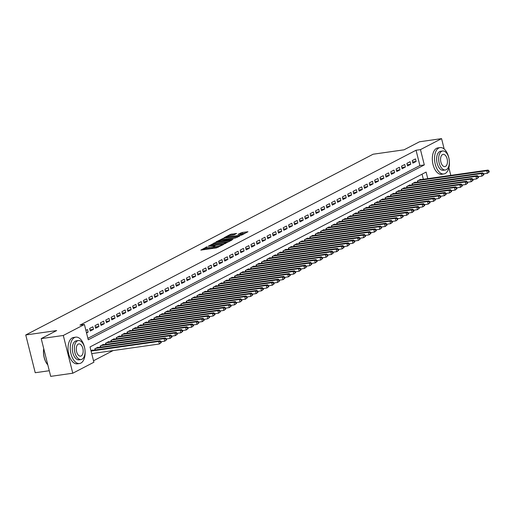 <?xml version="1.0" encoding="UTF-8"?>
<svg xmlns="http://www.w3.org/2000/svg" width="515" height="515" viewBox="0 0 515 515"><rect width="100%" height="100%" fill="white"/><g stroke="black" fill="none" stroke-linecap="round" stroke-linejoin="round"><path stroke-width="0.77" d="M207.056 246.762L200.811 250.11L216.422 247.889L223.42 244.574L221.482 245.121A3.348 0.528 -14.1 0 1 217.021 246.395L215.721 246.582A3.348 0.528 -14.1 0 1 214.163 246.518A3.348 0.528 -14.1 0 1 214.633 246.099L215.122 245.616L213.416 246.273A3.348 0.528 -14.1 0 1 208.955 247.541L207.654 247.728A3.348 0.528 -14.1 0 1 206.097 247.664A3.348 0.528 -14.1 0 1 206.567 247.245L207.056 246.762M236.591 233.475L230.475 234.344L224.102 237.718L241.593 235.117L247.966 231.744L242.192 232.477L237.982 234.396L241.091 234.042A2.8 0.444 -14.1 0 1 242.391 234.093A2.8 0.444 -14.1 0 1 241.059 234.834A2.8 0.444 -14.1 0 1 238.271 235.51L227.991 236.971A2.8 0.444 -14.1 0 1 226.69 236.919A2.8 0.444 -14.1 0 1 228.029 236.185A2.8 0.444 -14.1 0 1 230.817 235.503L233.926 234.859L236.591 233.475M427.759 178.647L426.105 172.068L90.041 346.936L93.891 362.238L72.782 373.221L50.695 376.368L41.213 338.613L56.669 330.566L25.75 334.969L373.105 154.223L404.024 149.82L419.487 141.78L441.574 138.632L444.181 149.035M41.213 338.613L63.3 335.465L84.409 324.482L88.252 339.791L424.315 164.922L420.465 149.614L441.574 138.632M87.878 338.316L419.892 165.553L416.049 150.245L79.986 325.113L84.409 324.482M416.049 150.245L420.465 149.614M215.457 242.488L208.176 246.279L223.78 244.059L231.55 240.286L215.457 242.488L215.714 243.511L213.822 244.168M216.043 241.857L223.665 238.22L239.758 236.018L235.555 237.93L227.83 239.23L225.911 240.28L232.986 239.366L232.252 239.752L216.088 242.037M86.533 332.954L88.136 332.123L87.492 329.574L85.896 330.405M92.867 326.774L89.642 328.454L90.286 331.003L93.511 329.323L92.867 326.774M98.249 323.98L95.017 325.654L95.661 328.209L98.886 326.529L98.249 323.98M103.624 321.18L100.399 322.86L101.037 325.409L104.262 323.729L103.624 321.18M109 318.379L105.775 320.06L106.412 322.609L109.644 320.935L109 318.379M114.375 315.586L111.15 317.259L111.794 319.815L115.019 318.135L114.375 315.586M119.757 312.785L116.525 314.465L117.169 317.015L120.394 315.334L119.757 312.785M125.132 309.985L121.907 311.665L122.544 314.214L125.769 312.541L125.132 309.985M130.507 307.191L127.282 308.871L127.92 311.421L131.151 309.74L130.507 307.191M135.883 304.391L132.658 306.071L133.301 308.62L136.527 306.94L135.883 304.391M141.264 301.597L138.033 303.271L138.677 305.826L141.902 304.146L141.264 301.597M146.64 298.797L143.415 300.477L144.052 303.026L147.277 301.346L146.64 298.797M152.015 295.996L148.79 297.676L149.434 300.226L152.659 298.552L152.015 295.996M157.39 293.202L154.165 294.876L154.809 297.432L158.034 295.752L157.39 293.202M162.772 290.402L159.541 292.082L160.184 294.632L163.41 292.951L162.772 290.402M168.148 287.602L164.922 289.282L165.56 291.838L168.785 290.157L168.148 287.602M173.523 284.808L170.298 286.488L170.941 289.037L174.167 287.357L173.523 284.808M178.898 282.008L175.673 283.688L176.317 286.237L179.542 284.563L178.898 282.008M184.28 279.214L181.055 280.887L181.692 283.443L184.917 281.763L184.28 279.214M189.655 276.413L186.43 278.094L187.067 280.643L190.293 278.963L189.655 276.413M195.03 273.613L191.805 275.293L192.449 277.843L195.674 276.169L195.03 273.613M200.406 270.819L197.181 272.499L197.824 275.049L201.05 273.368L200.406 270.819M205.788 268.019L202.562 269.699L203.2 272.248L206.425 270.568L205.788 268.019M211.163 265.219L207.938 266.899L208.575 269.454L211.807 267.774L211.163 265.219M216.538 262.425L213.313 264.105L213.957 266.654L217.182 264.974L216.538 262.425M221.92 259.624L218.688 261.305L219.332 263.854L222.557 262.18L221.92 259.624M227.295 256.831L224.07 258.504L224.707 261.06L227.933 259.38L227.295 256.831M232.671 254.03L229.445 255.71L230.083 258.26L233.314 256.579L232.671 254.03M238.046 251.23L234.821 252.91L235.464 255.459L238.69 253.786L238.046 251.23M243.428 248.436L240.196 250.116L240.84 252.665L244.065 250.985L243.428 248.436M248.803 245.636L245.578 247.316L246.215 249.865L249.44 248.185L248.803 245.636M254.178 242.842L250.953 244.516L251.59 247.071L254.822 245.391L254.178 242.842M259.554 240.042L256.328 241.722L256.972 244.271L260.197 242.591L259.554 240.042M264.935 237.241L261.704 238.921L262.347 241.471L265.573 239.797L264.935 237.241M270.311 234.447L267.085 236.121L267.723 238.677L270.948 236.997L270.311 234.447M275.686 231.647L272.461 233.327L273.105 235.876L276.33 234.196L275.686 231.647M281.061 228.847L277.836 230.527L278.48 233.076L281.705 231.402L281.061 228.847M286.443 226.053L283.218 227.733L283.855 230.282L287.08 228.602L286.443 226.053M291.818 223.253L288.593 224.933L289.23 227.482L292.456 225.802L291.818 223.253M297.194 220.459L293.968 222.132L294.612 224.688L297.837 223.008L297.194 220.459M302.569 217.658L299.344 219.339L299.988 221.888L303.213 220.208L302.569 217.658M307.951 214.858L304.726 216.538L305.363 219.087L308.588 217.414L307.951 214.858M313.326 212.064L310.101 213.738L310.738 216.294L313.97 214.613L313.326 212.064M318.701 209.264L315.476 210.944L316.12 213.493L319.345 211.813L318.701 209.264M324.077 206.464L320.851 208.144L321.495 210.693L324.72 209.019L324.077 206.464M329.458 203.67L326.233 205.35L326.87 207.899L330.096 206.219L329.458 203.67M334.834 200.869L331.609 202.549L332.246 205.099L335.477 203.419L334.834 200.869M340.209 198.075L336.984 199.749L337.628 202.305L340.853 200.625L340.209 198.075M345.591 195.275L342.359 196.955L343.003 199.505L346.228 197.824L345.591 195.275M350.966 192.475L347.741 194.155L348.378 196.704L351.603 195.03L350.966 192.475M356.341 189.681L353.116 191.355L353.754 193.91L356.985 192.23L356.341 189.681M361.717 186.881L358.492 188.561L359.135 191.11L362.36 189.43L361.717 186.881M367.098 184.08L363.867 185.761L364.511 188.316L367.736 186.636L367.098 184.08M372.474 181.286L369.249 182.967L369.886 185.516L373.111 183.836L372.474 181.286M377.849 178.486L374.624 180.166L375.261 182.716L378.493 181.035L377.849 178.486M383.224 175.692L379.999 177.366L380.643 179.922L383.868 178.242L383.224 175.692M388.606 172.892L385.375 174.572L386.018 177.121L389.243 175.441L388.606 172.892M393.981 170.092L390.756 171.772L391.394 174.321L394.619 172.647L393.981 170.092M399.357 167.298L396.132 168.972L396.775 171.527L400.001 169.847L399.357 167.298M404.732 164.497L401.507 166.178L402.151 168.727L405.376 167.047L404.732 164.497M410.114 161.697L406.889 163.377L407.526 165.933L410.751 164.253L410.114 161.697M412.901 163.133L416.126 161.453L415.489 158.903L412.264 160.583L412.901 163.133M93.518 360.764L113.107 350.573M423.343 179.278L422.062 174.173M92.706 350.322L92.616 349.981L91.02 350.812M95.05 349.988L94.766 348.861L97.998 347.181L98.082 347.528M100.431 347.194L100.148 346.067L103.373 344.387L103.457 344.728M105.807 344.393L105.523 343.267L108.749 341.587L108.832 341.934M111.182 341.6L110.899 340.466L114.124 338.793L114.214 339.134M116.557 338.799L116.274 337.673L119.506 335.992L119.589 336.334M121.939 335.999L121.656 334.872L124.881 333.192L124.965 333.54M127.314 333.205L127.031 332.072L130.256 330.398L130.346 330.739M132.69 330.405L132.407 329.278L135.632 327.598L135.722 327.939M138.072 327.611L137.782 326.478L141.013 324.798L141.097 325.145M143.447 324.811L143.164 323.684L146.389 322.004L146.472 322.345M148.822 322.01L148.539 320.884L151.764 319.203L151.854 319.551M154.197 319.216L153.914 318.083L157.139 316.41L157.23 316.751M159.579 316.416L159.296 315.289L162.521 313.609L162.605 313.95M164.955 313.616L164.671 312.489L167.896 310.809L167.98 311.157M170.33 310.822L170.047 309.695L173.272 308.015L173.362 308.356M175.705 308.022L175.422 306.895L178.647 305.215L178.737 305.556M181.087 305.228L180.804 304.095L184.029 302.414L184.113 302.762M186.462 302.427L186.179 301.301L189.404 299.621L189.488 299.962M191.838 299.627L191.554 298.5L194.779 296.82L194.87 297.168M197.213 296.833L196.93 295.7L200.161 294.026L200.245 294.368M202.595 294.033L202.311 292.906L205.536 291.226L205.62 291.567M207.97 291.233L207.687 290.106L210.912 288.426L210.996 288.773M213.345 288.439L213.062 287.312L216.287 285.632L216.377 285.973M218.721 285.638L218.437 284.512L221.669 282.832L221.753 283.173M224.102 282.844L223.819 281.711L227.044 280.038L227.128 280.379M229.478 280.044L229.194 278.918L232.42 277.237L232.503 277.579M234.853 277.244L234.57 276.117L237.795 274.437L237.885 274.785M240.228 274.45L239.945 273.317L243.177 271.643L243.26 271.984M245.61 271.65L245.327 270.523L248.552 268.843L248.636 269.184M250.985 268.849L250.702 267.723L253.927 266.043L254.017 266.39M256.361 266.055L256.077 264.929L259.303 263.249L259.393 263.59M261.742 263.255L261.459 262.129L264.684 260.448L264.768 260.79M267.118 260.461L266.834 259.328L270.06 257.655L270.143 257.996M272.493 257.661L272.21 256.534L275.435 254.854L275.525 255.195M277.868 254.861L277.585 253.734L280.81 252.054L280.9 252.401M283.25 252.067L282.967 250.934L286.192 249.26L286.276 249.601M288.625 249.266L288.342 248.14L291.567 246.46L291.651 246.801M294.001 246.466L293.717 245.34L296.943 243.659L297.033 244.007M299.376 243.672L299.093 242.546L302.318 240.866L302.408 241.207M304.758 240.872L304.474 239.745L307.7 238.065L307.783 238.413M310.133 238.078L309.85 236.945L313.075 235.271L313.159 235.613M315.508 235.278L315.225 234.151L318.45 232.471L318.54 232.812M320.884 232.477L320.6 231.351L323.832 229.671L323.916 230.018M326.265 229.684L325.982 228.551L329.207 226.877L329.291 227.218M331.641 226.883L331.357 225.757L334.583 224.077L334.666 224.418M337.016 224.083L336.733 222.956L339.958 221.276L340.048 221.624M342.391 221.289L342.108 220.163L345.34 218.482L345.423 218.824M347.773 218.489L347.49 217.362L350.715 215.682L350.799 216.03M353.148 215.695L352.865 214.562L356.09 212.888L356.18 213.229M358.524 212.895L358.24 211.768L361.466 210.088L361.556 210.429M363.905 210.094L363.616 208.968L366.847 207.288L366.931 207.635M369.281 207.3L368.998 206.167L372.223 204.494L372.306 204.835M374.656 204.5L374.373 203.374L377.598 201.693L377.688 202.035M380.031 201.706L379.748 200.573L382.973 198.893L383.063 199.241M385.413 198.906L385.13 197.779L388.355 196.099L388.439 196.44M390.788 196.106L390.505 194.979L393.73 193.299L393.814 193.646M396.164 193.312L395.881 192.179L399.106 190.505L399.196 190.846M401.539 190.511L401.256 189.385L404.481 187.705L404.571 188.046M406.921 187.711L406.638 186.584L409.863 184.904L409.946 185.252M412.296 184.917L412.013 183.791L415.238 182.11L415.322 182.452M417.671 182.117L417.388 180.99L420.613 179.31L420.704 179.651M25.75 334.969L35.232 372.725L49.279 370.723M72.782 373.221L63.3 335.465M448.887 167.768L450.799 175.37M419.892 165.553L424.315 164.922M88.136 332.123L86.385 332.375M93.511 329.323L89.99 329.825M98.886 326.529L95.365 327.031M104.262 323.729L100.74 324.231M109.644 320.935L106.116 321.431M115.019 318.135L111.498 318.637M120.394 315.334L116.873 315.837M125.769 312.541L122.248 313.043M131.151 309.74L127.63 310.242M136.527 306.94L133.005 307.442M141.902 304.146L138.381 304.648M147.277 301.346L143.756 301.848M152.659 298.552L149.138 299.048M158.034 295.752L154.513 296.254M163.41 292.951L159.888 293.453M168.785 290.157L165.264 290.66M174.167 287.357L170.645 287.859M179.542 284.563L176.021 285.059M184.917 281.763L181.396 282.265M190.293 278.963L186.771 279.465M195.674 276.169L192.153 276.671M201.05 273.368L197.528 273.871M206.425 270.568L202.904 271.07M211.807 267.774L208.279 268.276M217.182 264.974L213.661 265.476M222.557 262.18L219.036 262.676M227.933 259.38L224.411 259.882M233.314 256.579L229.787 257.082M238.69 253.786L235.168 254.288M244.065 250.985L240.544 251.487M249.44 248.185L245.919 248.687M254.822 245.391L251.301 245.893M260.197 242.591L256.676 243.093M265.573 239.797L262.051 240.293M270.948 236.997L267.427 237.499M276.33 234.196L272.808 234.698M281.705 231.402L278.184 231.905M287.08 228.602L283.559 229.104M292.456 225.802L288.934 226.304M297.837 223.008L294.316 223.51M303.213 220.208L299.691 220.71M308.588 217.414L305.067 217.909M313.97 214.613L310.442 215.116M319.345 211.813L315.824 212.315M324.72 209.019L321.199 209.521M330.096 206.219L326.574 206.721M335.477 203.419L331.95 203.921M340.853 200.625L337.331 201.127M346.228 197.824L342.707 198.327M351.603 195.03L348.082 195.526M356.985 192.23L353.457 192.732M362.36 189.43L358.839 189.932M367.736 186.636L364.214 187.138M373.111 183.836L369.59 184.338M378.493 181.035L374.972 181.538M383.868 178.242L380.347 178.744M389.243 175.441L385.722 175.943M394.619 172.647L391.097 173.143M400.001 169.847L396.479 170.349M405.376 167.047L401.855 167.549M410.751 164.253L407.23 164.755M416.126 161.453L412.605 161.955M206.097 247.664L206.354 248.687A3.348 0.528 -14.1 0 0 207.912 248.751L207.654 247.728M214.279 246.975L213.674 247.29A3.348 0.528 -14.1 0 1 209.212 248.565L207.912 248.751M214.163 246.518L214.42 247.535A3.348 0.528 -14.1 0 0 215.972 247.599L215.721 246.582M218.309 247.232A3.348 0.528 -14.1 0 1 217.272 247.419L215.972 247.599M206.212 248.127L202.994 249.801M229.136 241.599L215.714 243.511M209.631 245.655L223.568 243.807L225.306 243.132A3.348 0.528 -14.1 0 0 225.782 242.713A3.348 0.528 -14.1 0 0 224.225 242.649L214.858 243.981A3.348 0.528 -14.1 0 0 210.39 245.256L209.631 245.655M222.094 239.861L222.525 239.636L222.268 238.619M237.344 237.325L222.525 239.636M222.654 239.771A2.8 0.444 -14.1 0 0 219.866 240.447A2.8 0.444 -14.1 0 0 218.527 241.187A2.8 0.444 -14.1 0 0 219.828 241.239L224.843 240.325L226.761 239.275L222.654 239.771M245.552 233.057L240.653 234.106M234.319 234.653L230.302 235.587M226.69 236.919L226.774 237.428M161.253 342.572L160.995 341.548L160.461 341.831L160.719 342.848L161.253 342.572L159.354 343.988L158.717 341.439L160.062 340.737L91.676 350.47M91.722 353.618L159.354 343.988L160.719 342.848M91.084 351.063L158.717 341.439L160.461 341.831M160.062 340.737L160.995 341.548M47.631 364.678A12.997 7.101 -98.1 0 1 47.535 364.569A12.997 7.101 -98.1 0 1 43.73 348.616M43.769 348.777A13.319 7.281 81.9 0 0 47.721 364.787A13.319 7.281 81.9 0 0 47.818 364.897M84.66 347.973A13.319 7.281 81.9 0 0 75.808 337.145A13.319 7.281 81.9 0 0 74.482 337.576A13.319 7.281 81.9 0 0 70.69 352.601A13.319 7.281 81.9 0 0 79.561 363.513A13.319 7.281 81.9 0 0 80.887 363.081A13.319 7.281 81.9 0 0 85.039 350.644M75.808 337.145L73.6 337.46A13.319 7.281 81.9 0 0 72.267 337.885A13.319 7.281 81.9 0 0 68.482 352.917A13.319 7.281 81.9 0 0 77.353 363.828L79.561 363.513M81.067 359.534L79.033 359.824A9.592 5.24 -98.1 0 1 72.647 351.964A9.592 5.24 -98.1 0 1 75.377 341.142A9.592 5.24 -98.1 0 1 76.329 340.833L78.364 340.544A9.592 5.24 81.9 0 0 77.411 340.853A9.592 5.24 81.9 0 0 74.681 351.674A9.592 5.24 81.9 0 0 81.067 359.534A9.592 5.24 81.9 0 0 82.02 359.225A9.592 5.24 81.9 0 0 84.75 348.404A9.592 5.24 81.9 0 0 78.364 340.544M81.203 355.955A6.18 3.38 81.9 0 0 82.96 348.983A6.18 3.38 81.9 0 0 78.847 343.923A6.18 3.38 81.9 0 0 78.228 344.123A6.18 3.38 81.9 0 0 76.471 351.095A6.18 3.38 81.9 0 0 80.585 356.161A6.18 3.38 81.9 0 0 81.203 355.955M448.951 158.414A13.319 7.281 81.9 0 0 440.1 147.586A13.319 7.281 81.9 0 0 438.774 148.017A13.319 7.281 81.9 0 0 434.982 163.043A13.319 7.281 81.9 0 0 443.853 173.961A13.319 7.281 81.9 0 0 445.179 173.529A13.319 7.281 81.9 0 0 449.331 161.086M440.1 147.586L437.892 147.902A13.319 7.281 81.9 0 0 436.559 148.333A13.319 7.281 81.9 0 0 432.774 163.358A13.319 7.281 81.9 0 0 441.645 174.276L443.853 173.961M445.359 169.976L443.325 170.265A9.592 5.24 -98.1 0 1 436.939 162.405A9.592 5.24 -98.1 0 1 439.668 151.59A9.592 5.24 -98.1 0 1 440.621 151.281L442.655 150.992A9.592 5.24 81.9 0 0 441.703 151.301A9.592 5.24 81.9 0 0 438.973 162.122A9.592 5.24 81.9 0 0 445.359 169.976A9.592 5.24 81.9 0 0 446.312 169.667A9.592 5.24 81.9 0 0 449.041 158.845A9.592 5.24 81.9 0 0 442.655 150.992M445.494 166.403A6.18 3.38 81.9 0 0 447.252 159.431A6.18 3.38 81.9 0 0 443.138 154.365A6.18 3.38 81.9 0 0 442.52 154.564A6.18 3.38 81.9 0 0 440.763 161.536A6.18 3.38 81.9 0 0 444.876 166.603A6.18 3.38 81.9 0 0 445.494 166.403M166.628 339.771L166.371 338.754L165.836 339.031L166.094 340.048L166.628 339.771L164.736 341.188L164.092 338.638L165.437 337.937L97.052 347.677M161.041 341.715L164.736 341.188L166.094 340.048M95.713 348.372L164.092 338.638L165.836 339.031M165.437 337.937L166.371 338.754M172.01 336.971L171.753 335.954L171.212 336.231L171.469 337.254L172.01 336.971L170.111 338.394L169.467 335.838L170.813 335.143L102.434 344.876M166.416 338.915L170.111 338.394L171.469 337.254M101.088 345.578L169.467 335.838L171.212 336.231M170.813 335.143L171.753 335.954M177.385 334.177L177.128 333.154L176.587 333.437L176.845 334.454L177.385 334.177L175.486 335.593L174.849 333.044L176.188 332.342L107.809 342.076M171.791 336.121L175.486 335.593L176.845 334.454M106.463 342.778L174.849 333.044L176.587 333.437M176.188 332.342L177.128 333.154M182.761 331.377L182.503 330.36L181.969 330.636L182.226 331.66L182.761 331.377L180.862 332.799L180.224 330.244L181.57 329.549L113.184 339.282M177.173 333.321L180.862 332.799L182.226 331.66M111.839 339.977L180.224 330.244L181.969 330.636M181.57 329.549L182.503 330.36M188.136 328.583L187.885 327.559L187.344 327.836L187.602 328.86L188.136 328.583L186.243 329.999L185.6 327.45L186.945 326.748L118.559 336.482M182.548 330.527L186.243 329.999L187.602 328.86M117.22 337.183L185.6 327.45L187.344 327.836M186.945 326.748L187.885 327.559M193.518 325.783L193.26 324.759L192.719 325.042L192.977 326.059L193.518 325.783L191.619 327.199L190.975 324.65L192.32 323.948L123.941 333.681M187.924 327.727L191.619 327.199L192.977 326.059M122.596 334.383L190.975 324.65L192.719 325.042M192.32 323.948L193.26 324.759M198.893 322.982L198.636 321.965L198.101 322.242L198.352 323.266L198.893 322.982L196.994 324.405L196.357 321.849L197.696 321.154L129.317 330.888M193.299 324.926L196.994 324.405L198.352 323.266M127.971 331.583L196.357 321.849L198.101 322.242M197.696 321.154L198.636 321.965M204.268 320.188L204.011 319.165L203.477 319.448L203.734 320.465L204.268 320.188L202.369 321.605L201.732 319.055L203.077 318.354L134.692 328.087M198.681 322.132L202.369 321.605L203.734 320.465M133.346 328.789L201.732 319.055L203.477 319.448M203.077 318.354L204.011 319.165M209.644 317.388L209.393 316.371L208.852 316.648L209.109 317.671L209.644 317.388L207.751 318.804L207.107 316.255L208.453 315.553L140.067 325.293M204.056 319.332L207.751 318.804L209.109 317.671M138.728 325.989L207.107 316.255L208.852 316.648M208.453 315.553L209.393 316.371M215.025 314.588L214.768 313.571L214.227 313.847L214.485 314.871L215.025 314.588L213.126 316.01L212.483 313.455L213.828 312.76L145.449 322.493M209.431 316.532L213.126 316.01L214.485 314.871M144.103 323.195L212.483 313.455L214.227 313.847M213.828 312.76L214.768 313.571M220.401 311.794L220.143 310.77L219.609 311.054L219.86 312.071L220.401 311.794L218.502 313.21L217.864 310.661L219.203 309.959L150.824 319.693M214.807 313.738L218.502 313.21L219.86 312.071M149.479 320.394L217.864 310.661L219.609 311.054M219.203 309.959L220.143 310.77M225.776 308.994L225.519 307.976L224.984 308.253L225.242 309.277L225.776 308.994L223.877 310.416L223.24 307.861L224.585 307.165L156.2 316.899M220.188 310.938L223.877 310.416L225.242 309.277M154.854 317.594L223.24 307.861L224.984 308.253M224.585 307.165L225.519 307.976M231.151 306.2L230.9 305.176L230.359 305.459L230.617 306.476L231.151 306.2L229.259 307.616L228.615 305.067L229.96 304.365L161.581 314.099M225.564 308.144L229.259 307.616L230.617 306.476M160.236 314.8L228.615 305.067L230.359 305.459M229.96 304.365L230.9 305.176M236.533 303.399L236.276 302.376L235.735 302.659L235.992 303.676L236.533 303.399L234.634 304.816L233.99 302.266L235.336 301.565L166.957 311.298M230.939 305.344L234.634 304.816L235.992 303.676M165.611 312L233.99 302.266L235.735 302.659M235.336 301.565L236.276 302.376M241.908 300.599L241.651 299.582L241.117 299.859L241.368 300.882L241.908 300.599L240.009 302.022L239.372 299.466L240.717 298.771L172.332 308.504M236.314 302.543L240.009 302.022L241.368 300.882M170.986 309.2L239.372 299.466L241.117 299.859M240.717 298.771L241.651 299.582M247.284 297.805L247.026 296.782L246.492 297.065L246.749 298.082L247.284 297.805L245.391 299.221L244.747 296.672L246.093 295.971L177.707 305.704M241.696 299.749L245.391 299.221L246.749 298.082M176.362 306.406L244.747 296.672L246.492 297.065M246.093 295.971L247.026 296.782M252.659 295.005L252.408 293.988L251.867 294.265L252.125 295.288L252.659 295.005L250.766 296.421L250.123 293.872L251.468 293.17L183.089 302.91M247.071 296.949L250.766 296.421L252.125 295.288M181.744 303.605L250.123 293.872L251.867 294.265M251.468 293.17L252.408 293.988M258.041 292.205L257.783 291.187L257.243 291.464L257.5 292.488L258.041 292.205L256.142 293.627L255.498 291.078L256.843 290.376L188.464 300.11M252.447 294.149L256.142 293.627L257.5 292.488M187.119 300.812L255.498 291.078L257.243 291.464M256.843 290.376L257.783 291.187M263.416 289.411L263.159 288.387L262.624 288.67L262.875 289.688L263.416 289.411L261.517 290.827L260.88 288.278L262.225 287.576L193.84 297.31M257.822 291.355L261.517 290.827L262.875 289.688M192.494 298.011L260.88 288.278L262.624 288.67M262.225 287.576L263.159 288.387M268.791 286.61L268.534 285.593L268 285.87L268.257 286.894L268.791 286.61L266.899 288.033L266.255 285.477L267.6 284.782L199.215 294.516M263.204 288.555L266.899 288.033L268.257 286.894M197.876 295.211L266.255 285.477L268 285.87M267.6 284.782L268.534 285.593M274.173 283.817L273.916 282.793L273.375 283.076L273.632 284.093L274.173 283.817L272.274 285.233L271.63 282.684L272.976 281.982L204.597 291.715M268.579 285.761L272.274 285.233L273.632 284.093M203.251 292.417L271.63 282.684L273.375 283.076M272.976 281.982L273.916 282.793M279.548 281.016L279.291 279.993L278.75 280.276L279.008 281.293L279.548 281.016L277.649 282.432L277.012 279.883L278.351 279.182L209.972 288.915M273.954 282.96L277.649 282.432L279.008 281.293M208.626 289.617L277.012 279.883L278.75 280.276M278.351 279.182L279.291 279.993M284.924 278.216L284.666 277.199L284.132 277.476L284.389 278.499L284.924 278.216L283.025 279.639L282.387 277.083L283.733 276.388L215.347 286.121M279.33 280.16L283.025 279.639L284.389 278.499M214.002 286.816L282.387 277.083L284.132 277.476M283.733 276.388L284.666 277.199M290.299 275.422L290.048 274.398L289.507 274.682L289.765 275.699L290.299 275.422L288.406 276.838L287.763 274.289L289.108 273.587L220.723 283.321M284.711 277.366L288.406 276.838L289.765 275.699M219.384 284.023L287.763 274.289L289.507 274.682M289.108 273.587L290.048 274.398M295.681 272.622L295.423 271.605L294.883 271.881L295.14 272.905L295.681 272.622L293.782 274.038L293.138 271.489L294.483 270.793L226.104 280.527M290.087 274.566L293.782 274.038L295.14 272.905M224.759 281.222L293.138 271.489L294.883 271.881M294.483 270.793L295.423 271.605M301.056 269.821L300.799 268.804L300.264 269.081L300.515 270.105L301.056 269.821L299.157 271.244L298.52 268.695L299.859 267.993L231.48 277.727M295.462 271.772L299.157 271.244L300.515 270.105M230.134 278.428L298.52 268.695L300.264 269.081M299.859 267.993L300.799 268.804M306.431 267.028L306.174 266.004L305.64 266.287L305.897 267.304L306.431 267.028L304.532 268.444L303.895 265.895L305.241 265.193L236.855 274.926M300.844 268.972L304.532 268.444L305.897 267.304M235.51 275.628L303.895 265.895L305.64 266.287M305.241 265.193L306.174 266.004M311.807 264.227L311.556 263.21L311.015 263.487L311.272 264.51L311.807 264.227L309.914 265.65L309.27 263.094L310.616 262.399L242.23 272.132M306.219 266.171L309.914 265.65L311.272 264.51M240.891 272.828L309.27 263.094L311.015 263.487M310.616 262.399L311.556 263.21M317.189 261.433L316.931 260.41L316.39 260.693L316.648 261.71L317.189 261.433L315.289 262.85L314.646 260.3L315.991 259.599L247.612 269.332M311.594 263.377L315.289 262.85L316.648 261.71M246.267 270.034L314.646 260.3L316.39 260.693M315.991 259.599L316.931 260.41M322.564 258.633L322.306 257.609L321.772 257.893L322.023 258.91L322.564 258.633L320.665 260.049L320.027 257.5L321.366 256.798L252.987 266.532M316.97 260.577L320.665 260.049L322.023 258.91M251.642 267.234L320.027 257.5L321.772 257.893M321.366 256.798L322.306 257.609M327.939 255.833L327.682 254.816L327.147 255.092L327.405 256.116L327.939 255.833L326.04 257.255L325.403 254.7L326.748 254.004L258.363 263.738M322.351 257.777L326.04 257.255L327.405 256.116M257.017 264.433L325.403 254.7L327.147 255.092M326.748 254.004L327.682 254.816M333.314 253.039L333.063 252.015L332.523 252.299L332.78 253.316L333.314 253.039L331.422 254.455L330.778 251.906L332.123 251.204L263.738 260.938M327.727 254.983L331.422 254.455L332.78 253.316M262.399 261.639L330.778 251.906L332.523 252.299M332.123 251.204L333.063 252.015M338.696 250.239L338.439 249.221L337.898 249.498L338.155 250.522L338.696 250.239L336.797 251.655L336.153 249.106L337.499 248.41L269.12 258.144M333.102 252.183L336.797 251.655L338.155 250.522M267.774 258.839L336.153 249.106L337.898 249.498M337.499 248.41L338.439 249.221M344.072 247.445L343.814 246.421L343.28 246.698L343.531 247.721L344.072 247.445L342.172 248.861L341.535 246.312L342.874 245.61L274.495 255.343M338.477 249.389L342.172 248.861L343.531 247.721M273.15 256.045L341.535 246.312L343.28 246.698M342.874 245.61L343.814 246.421M349.447 244.644L349.189 243.621L348.655 243.904L348.913 244.921L349.447 244.644L347.548 246.061L346.91 243.511L348.256 242.81L279.87 252.543M343.859 246.588L347.548 246.061L348.913 244.921M278.525 253.245L346.91 243.511L348.655 243.904M348.256 242.81L349.189 243.621M354.822 241.844L354.571 240.827L354.03 241.104L354.288 242.127L354.822 241.844L352.93 243.267L352.286 240.711L353.631 240.016L285.252 249.749M349.234 243.788L352.93 243.267L354.288 242.127M283.907 250.445L352.286 240.711L354.03 241.104M353.631 240.016L354.571 240.827M360.204 239.05L359.946 238.027L359.406 238.31L359.663 239.327L360.204 239.05L358.305 240.466L357.661 237.917L359.007 237.215L290.627 246.949M354.61 240.994L358.305 240.466L359.663 239.327M289.282 247.651L357.661 237.917L359.406 238.31M359.007 237.215L359.946 238.027M365.579 236.25L365.322 235.233L364.787 235.51L365.038 236.527L365.579 236.25L363.68 237.666L363.043 235.117L364.388 234.415L296.003 244.149M359.985 238.194L363.68 237.666L365.038 236.527M294.657 244.85L363.043 235.117L364.787 235.51M364.388 234.415L365.322 235.233M370.955 233.45L370.697 232.432L370.163 232.709L370.42 233.733L370.955 233.45L369.062 234.872L368.418 232.317L369.764 231.621L301.378 241.355M365.367 235.394L369.062 234.872L370.42 233.733M300.039 242.056L368.418 232.317L370.163 232.709M369.764 231.621L370.697 232.432M376.336 230.656L376.079 229.632L375.538 229.915L375.796 230.932L376.336 230.656L374.437 232.072L373.793 229.523L375.139 228.821L306.76 238.554M370.742 232.6L374.437 232.072L375.796 230.932M305.414 239.256L373.793 229.523L375.538 229.915M375.139 228.821L376.079 229.632M381.712 227.855L381.454 226.838L380.913 227.115L381.171 228.139L381.712 227.855L379.812 229.272L379.175 226.722L380.514 226.027L312.135 235.761M376.117 229.799L379.812 229.272L381.171 228.139M310.79 236.456L379.175 226.722L380.913 227.115M380.514 226.027L381.454 226.838M387.087 225.061L386.829 224.038L386.295 224.315L386.553 225.338L387.087 225.061L385.188 226.478L384.551 223.928L385.896 223.227L317.51 232.96M381.493 227.006L385.188 226.478L386.553 225.338M316.165 233.662L384.551 223.928L386.295 224.315M385.896 223.227L386.829 224.038M392.462 222.261L392.205 221.238L391.67 221.521L391.928 222.538L392.462 222.261L390.57 223.677L389.926 221.128L391.271 220.426L322.886 230.16M386.874 224.205L390.57 223.677L391.928 222.538M321.547 230.862L389.926 221.128L391.67 221.521M391.271 220.426L392.205 221.238M397.844 219.461L397.586 218.444L397.046 218.721L397.303 219.744L397.844 219.461L395.945 220.884L395.301 218.328L396.647 217.633L328.267 227.366M392.25 221.405L395.945 220.884L397.303 219.744M326.922 228.061L395.301 218.328L397.046 218.721M396.647 217.633L397.586 218.444M403.219 216.667L402.962 215.643L402.421 215.927L402.679 216.944L403.219 216.667L401.32 218.083L400.683 215.534L402.022 214.832L333.643 224.566M397.625 218.611L401.32 218.083L402.679 216.944M332.297 225.267L400.683 215.534L402.421 215.927M402.022 214.832L402.962 215.643M408.595 213.867L408.337 212.85L407.803 213.126L408.06 214.15L408.595 213.867L406.696 215.283L406.058 212.734L407.404 212.032L339.018 221.772M403.007 215.811L406.696 215.283L408.06 214.15M337.673 222.467L406.058 212.734L407.803 213.126M407.404 212.032L408.337 212.85M413.97 211.066L413.719 210.049L413.178 210.326L413.436 211.35L413.97 211.066L412.077 212.489L411.434 209.933L412.779 209.238L344.393 218.972M408.382 213.01L412.077 212.489L413.436 211.35M343.054 219.673L411.434 209.933L413.178 210.326M412.779 209.238L413.719 210.049M419.352 208.272L419.094 207.249L418.553 207.532L418.811 208.549L419.352 208.272L417.453 209.689L416.809 207.139L418.154 206.438L349.775 216.171M413.757 210.217L417.453 209.689L418.811 208.549M348.43 216.873L416.809 207.139L418.553 207.532M418.154 206.438L419.094 207.249M424.727 205.472L424.469 204.455L423.935 204.732L424.186 205.755L424.727 205.472L422.828 206.895L422.191 204.339L423.53 203.644L355.15 213.377M419.133 207.416L422.828 206.895L424.186 205.755M353.805 214.073L422.191 204.339L423.935 204.732M423.53 203.644L424.469 204.455M430.102 202.678L429.845 201.655L429.31 201.932L429.568 202.955L430.102 202.678L428.203 204.095L427.566 201.545L428.911 200.844L360.526 210.577M424.515 204.622L428.203 204.095L429.568 202.955M359.18 211.279L427.566 201.545L429.31 201.932M428.911 200.844L429.845 201.655M435.478 199.878L435.227 198.854L434.686 199.138L434.943 200.155L435.478 199.878L433.585 201.294L432.941 198.745L434.287 198.043L365.901 207.777M429.89 201.822L433.585 201.294L434.943 200.155M364.562 208.478L432.941 198.745L434.686 199.138M434.287 198.043L435.227 198.854M440.859 197.078L440.602 196.061L440.061 196.337L440.319 197.361L440.859 197.078L438.96 198.5L438.317 195.945L439.662 195.249L371.283 204.983M435.265 199.022L438.96 198.5L440.319 197.361M369.937 205.678L438.317 195.945L440.061 196.337M439.662 195.249L440.602 196.061M446.235 194.284L445.977 193.26L445.443 193.543L445.694 194.561L446.235 194.284L444.336 195.7L443.698 193.151L445.037 192.449L376.658 202.183M440.64 196.228L444.336 195.7L445.694 194.561M375.313 202.884L443.698 193.151L445.443 193.543M445.037 192.449L445.977 193.26M451.61 191.483L451.352 190.466L450.818 190.743L451.076 191.767L451.61 191.483L449.711 192.9L449.074 190.35L450.419 189.649L382.033 199.389M446.022 193.428L449.711 192.9L451.076 191.767M380.688 200.084L449.074 190.35L450.818 190.743M450.419 189.649L451.352 190.466M456.985 188.683L456.734 187.666L456.193 187.943L456.451 188.966L456.985 188.683L455.093 190.106L454.449 187.55L455.794 186.855L387.415 196.588M451.398 190.627L455.093 190.106L456.451 188.966M386.07 197.29L454.449 187.55L456.193 187.943M455.794 186.855L456.734 187.666M462.367 185.889L462.11 184.866L461.569 185.149L461.826 186.166L462.367 185.889L460.468 187.305L459.824 184.756L461.17 184.055L392.791 193.788M456.773 187.833L460.468 187.305L461.826 186.166M391.445 194.49L459.824 184.756L461.569 185.149M461.17 184.055L462.11 184.866M467.742 183.089L467.485 182.072L466.951 182.349L467.202 183.372L467.742 183.089L465.843 184.512L465.206 181.956L466.551 181.261L398.166 190.994M462.148 185.033L465.843 184.512L467.202 183.372M396.82 191.689L465.206 181.956L466.951 182.349M466.551 181.261L467.485 182.072M473.118 180.295L472.86 179.272L472.326 179.555L472.583 180.572L473.118 180.295L471.219 181.711L470.581 179.162L471.927 178.46L403.541 188.194M467.53 182.239L471.219 181.711L472.583 180.572M402.196 188.896L470.581 179.162L472.326 179.555M471.927 178.46L472.86 179.272M478.493 177.495L478.242 176.471L477.701 176.754L477.959 177.772L478.493 177.495L476.6 178.911L475.957 176.362L477.302 175.66L408.923 185.394M472.905 179.439L476.6 178.911L477.959 177.772M407.577 186.095L475.957 176.362L477.701 176.754M477.302 175.66L478.242 176.471M483.875 174.694L483.617 173.677L483.076 173.954L483.334 174.978L483.875 174.694L481.976 176.117L481.332 173.561L482.677 172.866L414.298 182.6M478.281 176.639L481.976 176.117L483.334 174.978M412.953 183.295L481.332 173.561L483.076 173.954M482.677 172.866L483.617 173.677M489.25 171.901L488.993 170.877L488.458 171.16L488.709 172.177L489.25 171.901L487.351 173.317L486.714 170.768L488.059 170.066L419.673 179.799M483.656 173.845L487.351 173.317L488.709 172.177M418.328 180.501L486.714 170.768L488.458 171.16M488.059 170.066L488.993 170.877M206.193 247.49L206.077 247.039M222.313 245.153L222.21 244.747M214.253 246.337L214.143 245.893M209.212 248.565L208.955 247.541M213.674 247.29L213.416 246.273M217.272 247.419L217.021 246.395M221.585 245.526L221.482 245.121M214.317 243.904L214.06 242.887M224.63 243.865L224.546 243.531M225.409 243.537L225.306 243.132M223.922 239.237L223.665 238.22M224.958 240.788L224.843 240.325M226.716 239.81L226.613 239.404M241.052 233.9L240.795 232.877M242.449 233.501L242.192 232.477M230.733 235.368L230.475 234.344M232.13 234.969L231.872 233.945M95.372 349.943L95.063 348.707M100.747 347.149L100.438 345.913M106.129 344.348L105.82 343.112M111.504 341.554L111.195 340.318M116.879 338.754L116.57 337.518M122.261 335.954L121.946 334.718M127.636 333.16L127.327 331.924M133.012 330.36L132.703 329.124M138.387 327.559L138.078 326.33M143.769 324.765L143.453 323.529M149.144 321.965L148.835 320.729M154.519 319.171L154.21 317.935M159.895 316.371L159.586 315.135M165.276 313.571L164.961 312.335M170.652 310.777L170.343 309.541M176.027 307.976L175.718 306.74M181.402 305.176L181.093 303.947M186.784 302.382L186.469 301.146M192.159 299.582L191.85 298.346M197.535 296.788L197.226 295.552M202.91 293.988L202.601 292.752M208.292 291.187L207.976 289.951M213.667 288.394L213.358 287.158M219.042 285.593L218.733 284.357M224.418 282.793L224.109 281.563M229.799 279.999L229.49 278.763M235.175 277.199L234.866 275.963M240.55 274.405L240.241 273.169M245.932 271.605L245.616 270.369M251.307 268.804L250.998 267.568M256.682 266.01L256.373 264.774M262.058 263.21L261.749 261.974M267.44 260.41L267.124 259.18M272.815 257.616L272.506 256.38M278.19 254.816L277.881 253.58M283.565 252.022L283.256 250.786M288.947 249.221L288.632 247.985M294.322 246.421L294.014 245.185M299.698 243.627L299.389 242.391M305.073 240.827L304.764 239.591M310.455 238.033L310.139 236.797M315.83 235.233L315.521 233.997M321.206 232.432L320.897 231.196M326.581 229.639L326.272 228.403M331.963 226.838L331.654 225.602M337.338 224.038L337.029 222.802M342.713 221.244L342.404 220.008M348.089 218.444L347.78 217.208M353.47 215.65L353.161 214.414M358.846 212.85L358.537 211.614M364.221 210.049L363.912 208.813M369.603 207.255L369.287 206.019M374.978 204.455L374.669 203.219M380.353 201.655L380.044 200.425M385.729 198.861L385.42 197.625M391.11 196.061L390.795 194.825M396.486 193.267L396.177 192.031M401.861 190.466L401.552 189.23M407.236 187.666L406.927 186.43M412.618 184.872L412.303 183.636M417.993 182.072L417.684 180.836M209.605 246.073L209.528 245.745M225.924 243.273L225.782 242.713M226.001 240.64L225.911 240.28M218.65 241.683L218.527 241.187M226.877 239.726L226.761 239.275M242.526 234.628L242.391 234.093"/></g></svg>
